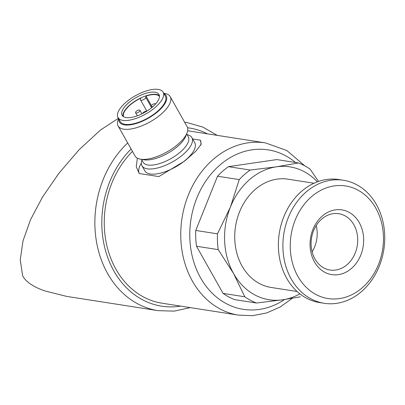 <?xml version="1.0" encoding="UTF-8"?>
<svg xmlns="http://www.w3.org/2000/svg" width="405" height="405" viewBox="0 0 405 405"><rect width="100%" height="100%" fill="white"/><g stroke="black" fill="none" stroke-linecap="round" stroke-linejoin="round"><path stroke-width="0.61" d="M155.596 103.958L155.606 103.974A2.491 1.007 -29.4 0 0 155.596 103.958A2.491 1.007 -29.4 0 0 155.13 103.69A2.491 1.007 -29.4 0 0 152.437 104.611A2.491 1.007 -29.4 0 0 151.257 106.404A2.491 1.007 -29.4 0 0 153.136 106.429M139.452 110.023A2.491 1.007 -29.4 0 0 136.753 110.945A2.491 1.007 -29.4 0 0 135.579 112.732A2.491 1.007 -29.4 0 0 138.242 112.393A2.491 1.007 -29.4 0 0 139.917 110.287A2.491 1.007 -29.4 0 0 139.452 110.023M146.772 111.178A2.491 1.007 -29.4 0 0 146.615 111.137A2.491 1.007 -29.4 0 0 144.286 111.826A2.491 1.007 -29.4 0 0 142.702 113.471M132.45 151.394A87.166 70.87 98.9 0 0 106.12 242.18A87.166 70.87 98.9 0 0 162.116 303.218L238.616 315.151A87.166 70.87 98.9 0 1 182.022 218.103A87.166 70.87 98.9 0 1 265.483 142.899L188.978 130.967A87.166 70.87 98.9 0 0 187.662 130.774M137.356 158.173L136.252 166.774L139.229 173.522L158.836 176.58L184.736 160.977L195.848 151.212L201.224 144.18L200.44 140.196L192.633 138.981M318.497 181.435L310.195 169.204A73.467 59.732 98.9 0 0 298.52 162.962L276.418 166.825A67.245 54.67 98.9 0 0 230.43 207.041A67.245 54.67 98.9 0 0 233.569 273.527A67.245 54.67 98.9 0 0 282.695 299.801A67.245 54.67 98.9 0 0 299.882 293.853M317.353 181.84A67.245 54.67 98.9 0 0 276.418 166.825L250.174 170.049L228.46 166.663L276.807 159.575L298.52 162.962M250.174 170.049A73.467 59.732 98.9 0 0 239.249 179.602L230.43 207.041L217.47 233.837A73.467 59.732 98.9 0 0 218.219 249.632L233.569 273.527L244.782 296.779A73.467 59.732 98.9 0 0 256.456 303.021L282.695 299.801L300.394 296.809M228.46 166.663A73.467 59.732 98.9 0 0 217.536 176.215L239.249 179.602M244.782 296.779L223.069 293.392L196.501 246.245A73.467 59.732 98.9 0 1 195.757 230.45L217.47 233.837M196.501 246.245L218.219 249.632M223.069 293.392A73.467 59.732 98.9 0 0 234.743 299.634L256.456 303.021M118.862 118.027L100.465 130.035L79.061 149.804L58.907 173.284L42.54 197.017L30.522 219.728L23.004 240.884L20.25 259.808L22.599 275.689C25.707 281.728 33.104 286.801 44.793 290.911L66.683 296.399L158.021 310.645L174.196 311.126L190.274 307.608M195.757 230.45L217.536 176.215M313.996 183.232L288.001 179.177A54.791 44.55 98.9 0 0 235.538 226.446A54.791 44.55 98.9 0 0 271.112 287.449L297.113 291.504M343.415 180.255L338.909 179.557A62.264 50.625 98.9 0 0 279.293 233.27A62.264 50.625 98.9 0 0 319.717 302.591L324.228 303.294A62.264 50.625 98.9 0 0 376.144 272.935A62.264 50.625 98.9 0 0 376.402 204.54A62.264 50.625 98.9 0 0 343.415 180.255A62.264 50.625 98.9 0 0 283.804 233.974A62.264 50.625 98.9 0 0 324.228 303.294M375.83 208.175A56.978 46.327 98.9 0 0 295.23 219.986A56.978 46.327 98.9 0 0 339.522 298.586A56.978 46.327 98.9 0 0 375.83 208.175M359.27 222.654A32.77 26.644 98.9 0 0 312.918 229.448A32.77 26.644 98.9 0 0 338.388 274.651A32.77 26.644 98.9 0 0 359.27 222.654M353.899 224.821A28.502 23.176 98.9 0 0 338.798 213.703A28.502 23.176 98.9 0 0 311.511 238.297A28.502 23.176 98.9 0 0 330.014 270.029A28.502 23.176 98.9 0 0 353.783 256.132A28.502 23.176 98.9 0 0 353.899 224.821M312.098 251.824A28.502 23.176 98.9 0 0 316.189 225.59M141.335 163.22A34.865 14.135 -29.4 0 0 139.229 173.522M200.667 145.339A34.865 14.135 -29.4 0 0 200.44 140.196M141.932 160.102A28.639 11.608 -29.4 0 0 141.978 165.761L144.884 170.92A28.639 11.608 -29.4 0 0 175.532 166.976A28.639 11.608 -29.4 0 0 194.785 142.798L191.879 137.644A28.639 11.608 -29.4 0 0 187.059 134.673M141.978 165.761A28.639 11.608 -29.4 0 0 172.626 161.818A28.639 11.608 -29.4 0 0 191.879 137.644M118.599 118.695L118.184 119.764A29.884 12.115 -29.4 0 0 118.123 125.965L135.047 156.006A29.884 12.115 -29.4 0 0 140.388 159.165L143.876 159.778A26.831 10.874 -29.4 0 0 167.797 153.242A26.831 10.874 -29.4 0 0 185.773 136.166L187.059 132.865A29.884 12.115 -29.4 0 0 187.125 126.664L170.196 96.623A29.884 12.115 -29.4 0 0 164.86 93.464L163.731 93.266M140.388 159.165A29.884 12.115 -29.4 0 0 167.032 151.89A29.884 12.115 -29.4 0 0 187.059 132.865M118.123 125.965A29.884 12.115 -29.4 0 0 150.108 121.849A29.884 12.115 -29.4 0 0 170.196 96.623M118.827 119.1A26.831 10.874 -29.4 0 0 148.129 118.336A26.831 10.874 -29.4 0 0 163.959 93.671M117.987 117.607L120.219 121.576A25.9 10.5 -29.4 0 0 147.941 118.007A25.9 10.5 -29.4 0 0 165.351 96.142L163.119 92.178A25.9 10.5 -29.4 0 0 125.651 102.566A25.9 10.5 -29.4 0 0 117.987 117.607A25.9 10.5 -29.4 0 0 145.704 114.038A25.9 10.5 -29.4 0 0 163.119 92.178M152.731 106.793A21.171 8.581 150.6 0 1 122.107 115.283A21.171 8.581 150.6 0 1 136.338 97.418A21.171 8.581 150.6 0 1 158.993 94.502A21.171 8.581 150.6 0 1 152.731 106.793M159.413 95.701A21.171 8.581 -29.4 0 0 156.259 94.416A21.171 8.581 -29.4 0 0 134.612 101.397A21.171 8.581 -29.4 0 0 122.923 116.265M146.843 111.132L140.535 99.944A2.987 1.21 -29.4 0 1 140.479 99.549L140.692 98.202A20.67 8.378 -29.4 0 0 123.535 116.701M140.535 99.944A2.987 1.21 -29.4 0 0 143.324 99.746A2.987 1.21 -29.4 0 0 145.8 97.403L146.013 96.051A20.67 8.378 -29.4 0 1 159.469 96.456M151.404 105.619L146.013 96.051M184.619 122.219L187.343 122.644A95.134 77.35 98.9 0 0 184.655 122.285M127.697 142.955A95.134 77.35 98.9 0 0 96.628 242.539A95.134 77.35 98.9 0 0 158.021 310.645M207.471 133.847A90.158 73.3 98.9 0 0 187.576 127.752M131.104 149.01A90.158 73.3 98.9 0 0 106.469 253.798A90.158 73.3 98.9 0 0 180.61 306.104M295.503 162.491A80.691 65.605 98.9 0 0 209.947 175.416A80.691 65.605 98.9 0 0 201.675 279.723A80.691 65.605 98.9 0 0 284.634 299.513M141.512 159.362L143.132 162.238A25.9 10.5 -29.4 0 0 170.854 158.669A25.9 10.5 -29.4 0 0 188.264 136.804L186.644 133.934M151.622 107.725L145.8 97.403M151.88 107.512L151.257 106.404M141.927 113.856L139.917 110.287M137.31 115.805L135.579 112.732M187.343 122.644L202.895 127.109L217.136 135.356M265.483 142.899L286.882 150.559L304.773 165.822M238.616 315.151L252.69 315.672L266.703 312.923L280.108 307.036L292.41 298.257"/></g></svg>
